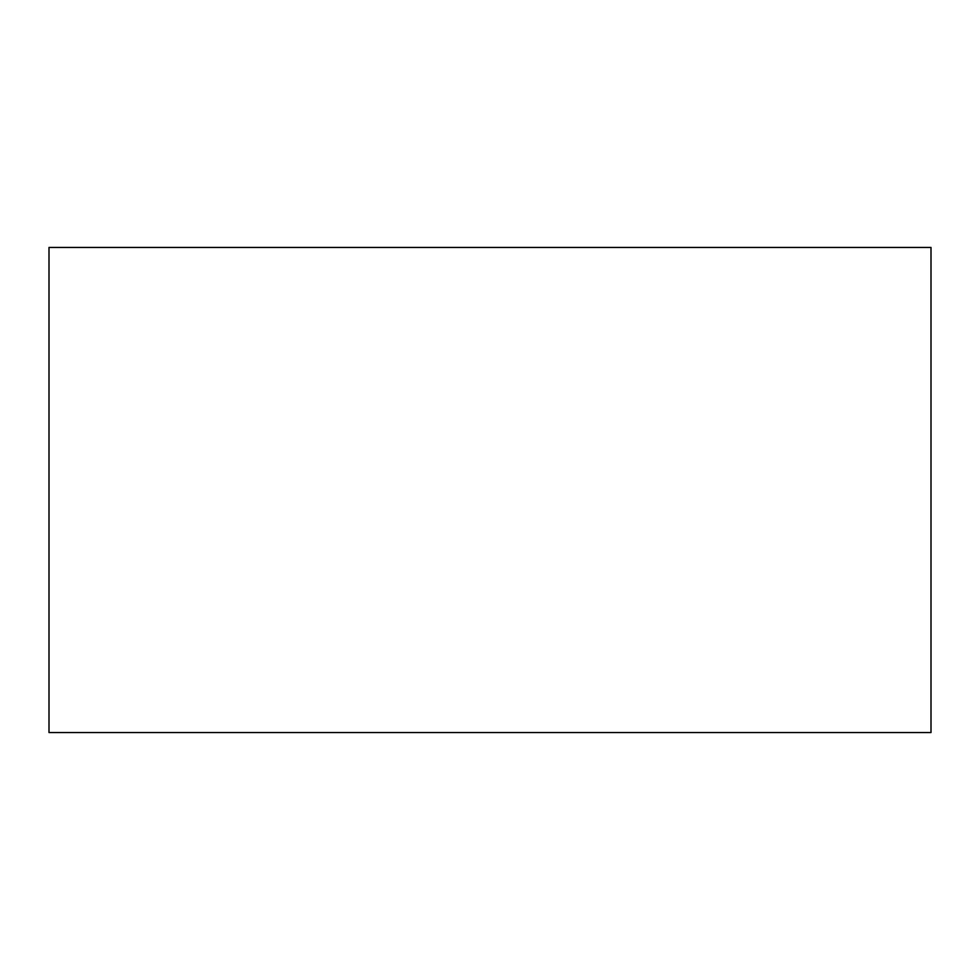 <?xml version="1.0" encoding="UTF-8"?>
<svg xmlns="http://www.w3.org/2000/svg" width="980" height="980" viewBox="0 0 980 980"><rect width="100%" height="100%" fill="white"/><g stroke="black" fill="none" stroke-linecap="round" stroke-linejoin="round"><path stroke-width="1.47" d="M931 732.55L49 732.55L49 247.45L931 247.45L931 732.55"/></g></svg>
